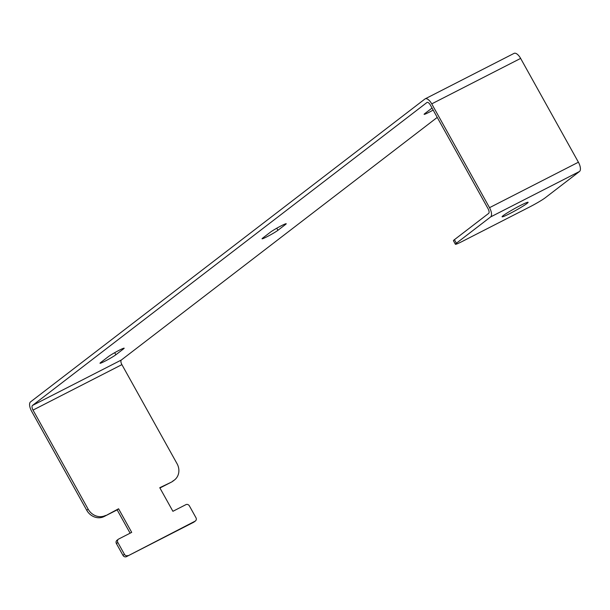 <?xml version="1.0" encoding="UTF-8"?>
<svg xmlns="http://www.w3.org/2000/svg" width="610" height="610" viewBox="0 0 610 610"><rect width="100%" height="100%" fill="white"/><g stroke="black" fill="none" stroke-linecap="round" stroke-linejoin="round"><path stroke-width="0.91" d="M509.868 213.553A14.892 1.075 150.9 0 0 528.107 202.299A14.892 1.075 150.9 0 0 520.322 205.524A14.892 1.075 150.9 0 0 502.083 216.779A14.892 1.075 150.9 0 0 509.868 213.553M425.2 98.828A8.121 3.546 -117.1 0 1 431.743 103.868L489.525 207.674L578.41 162.214L520.635 58.407A8.121 3.546 62.9 0 0 514.085 53.367L425.2 98.828A8.121 3.546 -117.1 0 0 424.957 98.98L30.5 401.921A8.121 3.546 -117.1 0 0 31.59 411.186L86.734 510.273L88.16 509.182L33.016 410.095L121.901 364.635L177.052 463.714A13.534 12.139 52.5 0 1 174.46 479.994L173.034 481.092A13.534 12.139 -127.5 0 1 171.349 482.152L159.767 487.71L172.904 511.302L185.913 504.645A2.707 2.425 52.5 0 1 189.39 505.896L195.955 517.692A2.707 2.425 52.5 0 1 195.101 521.161L126.468 556.633A2.707 2.425 -127.5 0 1 122.984 555.382L124.409 554.284L117.844 542.488L116.418 543.586L122.984 555.382M121.901 364.635A4.064 1.777 62.9 0 1 121.359 359.999L32.467 405.459L426.924 102.518A4.064 1.777 -117.1 0 1 427.046 102.442A4.064 1.777 -117.1 0 1 430.317 104.966L488.099 208.773A4.064 1.777 -117.1 0 1 488.64 213.401L454.42 239.684L456.394 243.222A13.534 0.976 150.9 0 0 455.403 244.259A13.534 0.976 150.9 0 0 462.479 241.324L529.686 206.95A13.534 0.976 150.9 0 0 545.279 197.762L579.5 171.479A8.121 3.546 62.9 0 0 578.41 162.214M117.844 542.488A2.707 2.425 52.5 0 1 118.698 539.026L131.707 532.37L118.576 508.778L117.15 509.876L130.121 533.178M118.576 508.778L104.142 516.525L117.15 509.876M159.927 487.992L171.349 482.152M194.3 521.779A2.707 2.425 -127.5 0 1 193.675 522.259L126.468 556.633M116.418 543.586A2.707 2.425 -127.5 0 1 116.937 540.33L118.363 539.232M104.142 516.525A13.534 12.139 -127.5 0 1 86.734 510.273M172.775 481.061A13.534 12.139 52.5 0 0 174.46 479.994M88.16 509.182A13.534 12.139 52.5 0 0 105.568 515.435M124.409 554.284A2.707 2.425 52.5 0 0 127.894 555.535M32.467 405.459A4.064 1.777 -117.1 0 0 33.016 410.095M277.931 230.298A9.478 0.686 -29.1 0 1 268.804 235.796A9.478 0.686 -29.1 0 1 262.064 238.785A9.478 0.686 -29.1 0 1 262.75 238.06L270.36 232.219A9.478 0.686 -29.1 0 1 279.479 226.722A9.478 0.686 -29.1 0 1 286.22 223.733A9.478 0.686 -29.1 0 1 285.533 224.457L277.931 230.298L276.772 228.216M433.161 110.075A9.478 0.686 -29.1 0 1 424.118 114.329A9.478 0.686 -29.1 0 1 424.812 113.597L432.04 108.054M115.87 354.761A9.478 0.686 -29.1 0 1 106.742 360.258A9.478 0.686 -29.1 0 1 100.002 363.247A9.478 0.686 -29.1 0 1 100.696 362.523L108.298 356.682A9.478 0.686 -29.1 0 1 117.417 351.185A9.478 0.686 -29.1 0 1 124.165 348.196A9.478 0.686 -29.1 0 1 123.472 348.92L115.87 354.761L114.71 352.679M121.359 359.999L437.24 117.402M456.394 243.222L490.608 216.939A8.121 3.546 -117.1 0 0 489.525 207.674M455.403 244.259L453.436 240.721A13.534 0.976 -29.1 0 1 454.42 239.684M431.743 103.868L520.635 58.407M193.675 522.259L195.101 521.161M285.533 224.457L285.244 223.939M123.472 348.92L123.182 348.394M490.608 216.939L579.5 171.479M194.01 522.046L195.436 520.948"/></g></svg>
